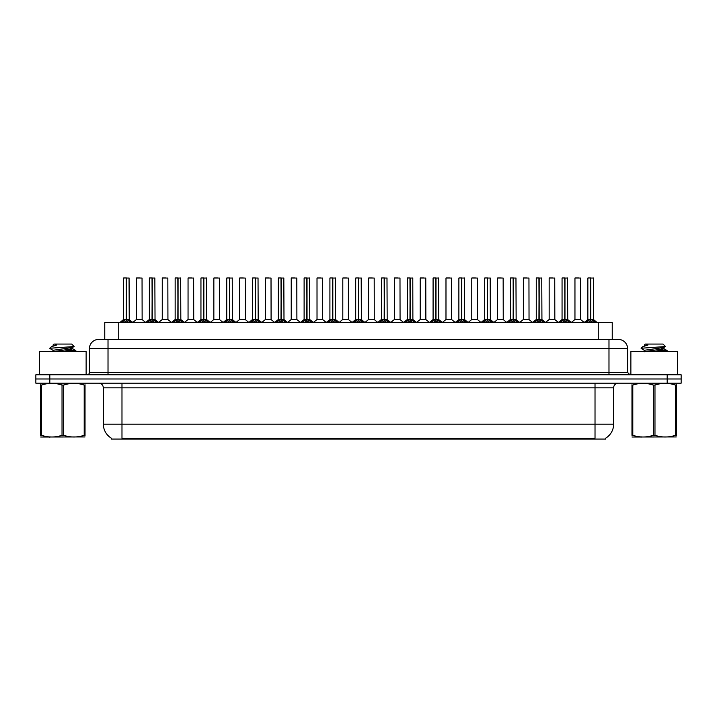 <?xml version="1.0" encoding="UTF-8"?>
<svg xmlns="http://www.w3.org/2000/svg" width="717" height="717" viewBox="0 0 717 717"><rect width="100%" height="100%" fill="white"/><g stroke="black" fill="none" stroke-linecap="round" stroke-linejoin="round"><path stroke-width="1.08" d="M102.181 339.41L104.763 339.41L104.763 322.65L612.237 322.65L612.237 339.41M605.722 438.123L605.722 439.046L111.278 439.046L111.278 438.123M111.413 438.204A16.294 16.294 0 0 1 103.356 424.15L121.98 424.15L121.98 438.204L595.02 438.204L595.02 424.15L613.644 424.15L613.644 387.834A4.652 4.652 0 0 1 618.296 383.174M103.356 424.15L103.356 387.834C103.087 385.002 101.536 383.452 98.704 383.174M605.587 438.204A16.294 16.294 0 0 0 613.644 424.15M681.15 383.174L681.15 378.988L35.85 378.988L35.85 383.174L49.814 383.174L49.814 378.988L35.85 378.988L35.85 374.794L49.814 374.794L49.814 378.988L681.15 378.988L681.15 383.174L49.814 383.174M627.608 348.722L89.392 348.722A9.312 9.312 0 0 1 98.704 339.41L618.296 339.41A9.312 9.312 0 0 1 627.608 348.722L627.608 372.464L629.938 374.794M89.392 348.722L89.392 372.464A2.33 2.33 0 0 1 87.062 374.794M681.15 374.794L681.15 378.988L681.15 374.794L49.814 374.794M121.585 322.65L123.19 320.974L126.237 319.432L126.237 321.055L126.398 277.954L123.656 277.954L126.317 277.954L126.317 319.388L129.535 320.974L131.13 322.65M126.246 277.954L123.566 278.044L123.566 319.388L126.237 319.432M126.479 319.432L126.479 321.055L126.398 319.388L129.15 319.388L126.479 319.397L126.479 277.954M126.792 319.576L129.239 319.576L129.06 277.954M126.237 278.044L126.398 319.388M126.317 277.954L125.43 277.954M125.932 319.576L123.566 319.397L126.362 319.388M129.526 322.659L126.479 321.055M126.237 321.055L123.19 322.659L123.19 320.974M139.958 319.388L139.134 319.388M136.463 278.044L142.047 278.044L142.136 319.576L136.382 319.576L139.259 319.388L136.463 319.397L136.463 278.044L142.047 278.044M140.191 277.954L136.553 277.954M147.379 322.65L148.984 320.974L152.031 319.432L152.031 321.055L152.192 277.954L149.45 277.954L152.112 277.954L152.112 319.388L155.329 320.974L156.924 322.65M152.031 277.954L149.36 278.044L149.36 319.388L152.031 319.432M152.273 319.432L152.273 321.055L152.192 319.388L154.944 319.388L152.273 319.397L152.273 277.954M152.578 319.576L155.033 319.576L154.854 277.954M152.031 278.044L152.192 319.388M152.112 277.954L151.224 277.954M151.726 319.576L149.36 319.397L152.156 319.388M155.329 320.974L155.329 322.65L152.273 321.055M152.031 321.055L148.984 322.659L148.984 320.974M173.173 322.65L174.778 320.974L177.825 319.432L177.825 321.055L177.986 277.954L175.244 277.954L177.906 277.954L177.906 319.388L181.123 320.974L182.718 322.65M177.825 277.954L175.154 278.044L175.154 319.388L177.825 319.432M178.067 319.432L178.067 321.055L177.986 319.388L180.738 319.388L178.067 319.397L178.067 277.954M178.372 319.576L180.827 319.576L180.648 277.954M177.825 278.044L177.986 319.388M177.906 277.954L177.018 277.954M177.52 319.576L175.154 319.397L177.95 319.388M181.123 320.974L181.123 322.65L178.067 321.055M177.825 321.055L174.778 322.659L174.778 320.974M198.968 322.65L200.563 320.974L203.619 319.432L203.619 321.055L203.78 277.954L201.038 277.954L203.7 277.954L203.7 319.388L206.917 320.974L208.513 322.65M203.619 277.954L200.948 278.044L200.948 319.388L203.619 319.432M203.861 319.432L203.861 321.055L203.78 319.388L206.532 319.388L203.861 319.397L203.861 277.954M204.166 319.576L206.621 319.576L206.442 277.954M203.619 278.044L203.78 319.388M203.7 277.954L202.812 277.954M203.314 319.576L200.948 319.397L203.736 319.388M206.917 320.974L206.917 322.65L203.861 321.055M203.619 321.055L200.572 322.659L200.563 320.974M224.762 322.65L226.357 320.974L229.413 319.432L229.413 321.055L229.574 277.954L226.832 277.954L229.494 277.954L229.494 319.388L232.702 320.974L234.307 322.65M229.413 277.954L226.742 278.044L226.742 319.388L229.413 319.432M229.655 319.432L229.655 321.055L229.574 319.388L232.326 319.388L229.655 319.397L229.655 277.954M229.96 319.576L232.416 319.576L232.236 277.954M229.413 278.044L229.574 319.388M229.494 277.954L228.598 277.954M229.108 319.576L226.742 319.397L229.53 319.388M232.702 320.974L232.702 322.65L229.655 321.055M229.413 321.055L226.366 322.659L226.357 320.974M165.752 319.388L164.928 319.388M162.257 278.044L167.841 278.044L167.93 319.576L162.167 319.576L165.053 319.388L162.257 319.397L162.257 278.044L167.841 278.044M165.977 277.954L162.347 277.954M191.547 319.388L190.722 319.388M188.051 278.044L193.635 278.044L193.724 319.576L187.962 319.576L190.847 319.388L188.051 319.397L188.051 278.044L193.635 278.044M191.771 277.954L188.141 277.954M217.341 319.388L216.516 319.388M213.845 278.044L219.429 278.044L219.519 319.576L213.756 319.576L216.633 319.388L213.845 319.397L213.845 278.044L219.429 278.044M217.565 277.954L213.935 277.954M86.13 374.794L86.13 351.608L39.578 351.608L39.578 374.794M677.422 374.794L677.422 351.608L630.87 351.608L630.87 374.794M85.027 436.94L40.681 437.012M85.027 435.604L85.027 435.3C85.027 437.558 85.027 437.558 85.027 435.3L84.203 435.3L84.203 385.056C77.391 382.806 70.544 382.806 63.679 385.056L62.029 385.056C55.218 382.806 48.371 382.806 41.505 385.056L40.681 385.056C40.681 382.806 40.681 382.806 40.681 385.056L40.681 384.751M63.679 385.056L63.679 435.3C70.49 437.558 77.337 437.558 84.203 435.3M63.679 435.3L62.029 435.3L62.029 385.056M85.027 384.751L85.027 385.056C85.027 382.806 85.027 382.806 85.027 385.056L84.203 385.056M69.755 351.608L75.859 350.658L69.074 349.645M75.581 351.608L75.859 350.658M74.926 351.007L65.274 350.084M53.175 350.425L49.849 348.435M53.049 351.76L53.049 350.281L72.534 347.476L74.138 346.481L71.727 344.07L53.981 344.07L53.183 345.002M74.102 346.553L50.181 348.22M49.849 348.202L51.436 346.723L56.679 345.002L55.146 345.002M85.027 385.056L85.027 435.3M41.505 385.056L41.505 435.3L40.681 435.3L40.681 385.056M41.505 435.3C48.317 437.558 55.164 437.558 62.029 435.3M40.681 435.3C40.681 437.558 40.681 437.558 40.681 435.3M72.534 347.476L72.659 348.812L69.854 348.068M53.192 351.608L72.659 348.812M51.436 346.723L56.679 345.002M676.319 436.94L631.973 437.012M676.319 435.604L676.319 435.3C676.319 437.558 676.319 437.558 676.319 435.3L675.495 435.3L675.495 385.056C668.683 382.806 661.836 382.806 654.971 385.056L653.321 385.056C646.51 382.806 639.663 382.806 632.797 385.056L631.973 385.056C631.973 382.806 631.973 382.806 631.973 385.056L631.973 384.751M654.971 385.056L654.971 435.3C661.782 437.558 668.629 437.558 675.495 435.3M654.971 435.3L653.321 435.3L653.321 385.056M676.319 384.751L676.319 385.056C676.319 382.806 676.319 382.806 676.319 385.056L675.495 385.056M661.056 351.608L667.151 350.658L660.366 349.645M666.873 351.608L667.151 350.658M666.218 351.007L656.566 350.084M644.466 350.425L641.141 348.435M644.341 351.76L644.341 350.281L663.825 347.476L665.43 346.481L663.019 344.07L645.273 344.07L644.475 345.002M665.394 346.553L641.473 348.22M641.141 348.202L642.728 346.723L647.971 345.002L646.438 345.002M676.319 385.056L676.319 435.3M632.797 385.056L632.797 435.3L631.973 435.3L631.973 385.056M632.797 435.3C639.609 437.558 646.456 437.558 653.321 435.3M631.973 435.3C631.973 437.558 631.973 437.558 631.973 435.3M663.825 347.476L663.951 348.812L661.146 348.068M644.484 351.608L663.951 348.812M642.728 346.723L647.971 345.002M250.556 322.65L252.151 320.974L255.207 319.432L255.207 321.055L255.369 277.954L252.626 277.954L255.288 277.954L255.288 319.388L258.496 320.974L260.101 322.65M255.207 277.954L252.536 278.044L252.536 319.388L255.207 319.432M255.449 319.432L255.449 321.055L255.369 319.388L258.12 319.388L255.449 319.397L255.44 277.954M255.754 319.576L258.201 319.576L258.03 277.954M255.207 278.044L255.369 319.388M255.288 277.954L254.392 277.954M254.902 319.576L252.536 319.397L255.324 319.388M258.496 320.974L258.496 322.65L255.449 321.055M255.207 321.055L252.16 322.659L252.151 320.974M276.35 322.65L277.945 320.974L281.001 319.432L281.001 321.055L281.163 277.954L278.42 277.954L281.082 277.954L281.082 319.388L284.291 320.974L285.886 322.65M281.001 277.954L278.33 278.044L278.33 319.388L281.001 319.432M281.243 319.432L281.243 321.055L281.163 319.388L283.914 319.388L281.243 319.397L281.234 277.954M281.548 319.576L283.995 319.576L283.824 277.954M281.001 278.044L281.163 319.388M281.082 277.954L280.186 277.954M280.688 319.576L278.33 319.397L281.118 319.388M284.291 320.974L284.291 322.65L281.243 321.055M281.001 321.055L277.954 322.659M302.144 322.65L303.739 320.974L306.795 319.432L306.795 321.055L306.957 277.954L304.214 277.954L306.876 277.954L306.876 319.388L310.085 320.974L311.68 322.65M306.795 277.954L304.116 278.044L304.116 319.388L306.795 319.432M307.037 319.432L307.037 321.055L306.957 319.388L309.708 319.388L307.037 319.397L307.028 277.954M307.342 319.576L309.789 319.576L309.61 277.954M306.795 278.044L306.957 319.388M306.876 277.954L305.98 277.954M306.482 319.576L304.125 319.397L306.912 319.388M310.076 322.659L307.037 321.055M306.795 321.055L303.748 322.659L303.739 320.974M243.135 319.388L242.31 319.388M239.639 278.044L245.223 278.044L245.313 319.576L239.55 319.576L242.427 319.388L239.639 319.397L239.639 278.044L245.223 278.044M243.359 277.954L239.729 277.954M268.929 319.388L268.104 319.388M265.433 278.044L271.017 278.044L271.098 319.576L265.344 319.576L268.221 319.388L265.433 319.397L265.433 278.044L271.017 278.044M269.153 277.954L265.523 277.954M294.723 319.388L293.898 319.388M291.227 278.044L296.811 278.044L296.892 319.576L291.138 319.576L294.015 319.388L291.227 319.397L291.227 278.044L296.811 278.044M294.947 277.954L291.317 277.954M327.938 322.65L329.533 320.974L332.58 319.432L332.58 321.055L332.751 277.954L330.008 277.954L332.67 277.954L332.67 319.388L335.879 320.974L337.474 322.65M332.589 277.954L329.91 278.044L329.91 319.388L332.58 319.432M332.831 319.432L332.831 321.055L332.751 319.388L335.502 319.388L332.831 319.397L332.822 277.954M333.136 319.576L335.583 319.576L335.404 277.954M332.58 278.044L332.751 319.388M332.67 277.954L331.774 277.954M332.276 319.576L329.919 319.397L332.706 319.388M335.879 320.974L335.879 322.65L332.831 321.055M332.58 321.055L329.542 322.659L329.533 320.974M353.732 322.65L355.327 320.974L358.375 319.432L358.375 321.055L358.545 277.954L355.802 277.954L358.455 277.954L358.455 319.388L361.673 320.974L363.268 322.65M358.383 277.954L355.704 278.044L355.704 319.388L358.375 319.432M358.625 319.432L358.625 321.055L358.545 319.388L361.296 319.388L358.625 319.397L358.617 277.954M358.93 319.576L361.377 319.576L361.198 277.954M358.375 278.044L358.545 319.388M358.455 277.954L357.568 277.954M358.07 319.576L355.704 319.397L358.5 319.388M361.673 320.974L361.673 322.65L358.625 321.055M358.375 321.055L355.336 322.659L355.327 320.974M379.526 322.65L381.121 320.974L384.169 319.432L384.169 321.055L384.33 277.954L381.596 277.954L384.249 277.954L384.249 319.388L387.467 320.974L389.062 322.65M384.178 277.954L381.498 278.044L381.498 319.388L384.169 319.432M384.42 319.432L384.42 321.055L384.33 319.388L387.09 319.388L384.42 319.397L384.411 277.954M384.724 319.576L387.171 319.576L386.992 277.954M384.169 278.044L384.294 319.388L381.498 319.388L377.617 322.65M384.249 277.954L383.362 277.954M387.467 320.974L387.467 322.65L384.42 321.055M384.169 321.055L381.13 322.659L381.121 320.974M405.32 322.65L406.915 320.974L409.963 319.432L409.963 321.055L410.124 277.954L407.39 277.954L410.043 277.954L410.043 319.388L413.261 320.974L414.856 322.65M409.972 277.954L407.292 278.044L407.292 319.388L409.963 319.432M410.205 319.432L410.205 321.055L410.124 319.388L412.884 319.388L412.786 277.954M412.884 278.044L410.205 278.044L410.205 319.388L412.965 319.576L410.518 319.576M409.963 278.044L410.124 319.388M410.043 277.954L409.156 277.954M409.658 319.576L407.292 319.397L410.088 319.388M413.261 320.974L413.261 322.65L410.205 321.055M409.963 321.055L406.924 322.659M431.114 322.65L432.709 320.974L435.757 319.432L435.757 321.055L435.918 277.954L433.176 277.954L435.837 277.954L435.837 319.388L439.055 320.974L440.65 322.65M435.766 277.954L433.086 278.044L433.086 319.388L435.757 319.432M435.999 319.432L435.999 321.055L435.918 319.388L438.67 319.388L435.999 319.397L435.999 277.954M436.312 319.576L438.759 319.576L438.58 277.954M435.757 278.044L435.918 319.388M435.837 277.954L434.95 277.954M435.452 319.576L433.086 319.397L435.882 319.388M439.046 322.659L435.999 321.055M435.757 321.055L432.718 322.659L432.709 320.974M320.517 319.388L319.692 319.388M317.013 278.044L322.605 278.044L322.686 319.576L316.932 319.576L319.809 319.388L317.022 319.397L317.013 278.044L322.605 278.044M320.741 277.954L317.111 277.954M346.311 319.388L345.477 319.388M348.399 278.044L342.807 278.044L348.399 278.044L348.39 319.397M346.535 277.954L342.905 277.954M342.807 278.044L342.807 319.388L345.603 319.388L342.807 319.388L339.159 322.462M372.105 319.388L371.272 319.388M374.193 278.044L368.601 278.044L374.193 278.044L374.274 319.576L368.61 319.397M372.329 277.954L368.699 277.954M368.601 278.044L368.601 319.397M397.899 319.388L397.066 319.388M394.395 278.044L399.987 278.044L400.068 319.576L394.314 319.576L397.191 319.388L394.395 319.397L394.395 278.044L399.987 278.044M398.123 277.954L394.493 277.954M423.684 319.388L422.86 319.388M420.189 278.044L425.773 278.044L425.862 319.576L420.108 319.576L422.985 319.388L420.189 319.397L420.189 278.044L425.773 278.044M423.917 277.954L420.287 277.954M456.899 322.65L458.504 320.974L461.551 319.432L461.551 321.055L461.712 277.954L458.97 277.954L461.631 277.954L461.631 319.388L464.849 320.974L466.444 322.65M461.56 277.954L458.88 278.044L458.88 319.388L461.551 319.432M461.793 319.432L461.793 321.055L461.712 319.388L464.464 319.388L461.793 319.397L461.793 277.954M462.098 319.576L464.553 319.576L464.374 277.954M461.551 278.044L461.712 319.388M461.631 277.954L460.744 277.954M461.246 319.576L458.88 319.397L461.676 319.388M464.849 320.974L464.849 322.65L461.793 321.055M461.551 321.055L458.504 322.659L458.504 320.974M482.693 322.65L484.298 320.974L487.345 319.432L487.345 321.055L487.506 277.954L484.764 277.954L487.426 277.954L487.426 319.388L490.643 320.974L492.238 322.65M487.345 277.954L484.674 278.044L484.674 319.388L487.345 319.432M487.587 319.432L487.587 321.055L487.506 319.388L490.258 319.388L487.587 319.397L487.587 277.954M487.892 319.576L490.347 319.576L490.168 277.954M487.345 278.044L487.506 319.388M487.426 277.954L486.538 277.954M487.04 319.576L484.674 319.397L487.47 319.388M490.643 320.974L490.643 322.65L487.587 321.055M487.345 321.055L484.298 322.659L484.298 320.974M508.487 322.65L510.083 320.974L513.139 319.432L513.139 321.055L513.3 277.954L510.558 277.954L513.22 277.954L513.22 319.388L516.437 320.974L518.033 322.65M513.139 277.954L510.468 278.044L510.468 319.388L513.139 319.432M513.381 319.432L513.381 321.055L513.3 319.388L516.052 319.388L513.381 319.397L513.381 277.954M513.686 319.576L516.141 319.576L515.962 277.954M513.139 278.044L513.264 319.388L510.468 319.388L506.587 322.65M513.22 277.954L512.332 277.954M516.437 320.974L516.437 322.65L513.381 321.055M513.139 321.055L510.092 322.659L510.083 320.974M534.282 322.65L535.877 320.974L538.933 319.432L538.933 321.055L539.094 277.954L536.352 277.954L539.014 277.954L539.014 319.388L542.222 320.974L543.827 322.65M538.933 277.954L536.262 278.044L536.262 319.388L538.933 319.432M539.175 319.432L539.175 321.055L539.094 319.388L541.846 319.388L539.175 319.397L539.175 277.954M539.48 319.576L541.935 319.576L541.756 277.954M538.933 278.044L539.094 319.388M539.014 277.954L538.126 277.954M538.628 319.576L536.262 319.397L539.05 319.388M542.222 320.974L542.222 322.65L539.175 321.055M538.933 321.055L535.886 322.659L535.877 320.974M560.076 322.65L561.671 320.974L564.727 319.432L564.727 321.055L564.888 277.954L562.146 277.954L564.808 277.954L564.808 319.388L568.016 320.974L569.621 322.65M564.727 277.954L562.056 278.044L562.056 319.388L564.727 319.432M564.969 319.432L564.969 321.055L564.888 319.388L567.64 319.388L564.969 319.397L564.969 277.954M565.274 319.576L567.73 319.576L567.55 277.954M564.727 278.044L564.888 319.388M564.808 277.954L563.912 277.954M564.422 319.576L562.056 319.397L564.844 319.388M568.016 320.974L568.016 322.65L564.969 321.055M564.727 321.055L561.68 322.659L561.671 320.974M585.87 322.65L587.465 320.974L590.521 319.432L590.521 321.055L590.683 277.954L587.94 277.954L590.602 277.954L590.602 319.388L593.81 320.974L595.415 322.65M590.521 277.954L587.85 278.044L587.85 319.388L590.521 319.432M590.763 319.432L590.763 321.055L590.683 319.388L593.434 319.388L590.763 319.397L590.754 277.954M591.068 319.576L593.515 319.576L593.344 277.954M590.521 278.044L590.683 319.388M590.602 277.954L589.706 277.954M590.208 319.576L587.85 319.397L590.638 319.388M593.81 320.974L593.81 322.65L590.763 321.055M590.521 321.055L587.474 322.659M449.478 319.388L448.654 319.388M445.983 278.044L451.567 278.044L451.656 319.576L445.902 319.576L448.779 319.388L445.983 319.397L445.983 278.044L451.567 278.044M449.711 277.954L446.073 277.954M475.272 319.388L474.448 319.388M471.777 278.044L477.361 278.044L477.45 319.576L471.687 319.576L474.573 319.388L471.777 319.397L471.777 278.044L477.361 278.044M475.505 277.954L471.867 277.954M501.066 319.388L500.242 319.388M497.571 278.044L503.155 278.044L503.244 319.576L497.481 319.576L500.367 319.388L497.571 319.397L497.571 278.044L503.155 278.044M501.291 277.954L497.661 277.954M526.861 319.388L526.036 319.388M523.365 278.044L528.949 278.044L529.038 319.576L523.276 319.576L526.153 319.388L523.365 319.397L523.365 278.044L528.949 278.044M527.085 277.954L523.455 277.954M552.655 319.388L551.83 319.388M549.159 278.044L554.743 278.044L554.833 319.576L549.07 319.576L551.947 319.388L549.159 319.397L549.159 278.044L554.743 278.044M552.879 277.954L549.249 277.954M578.449 319.388L577.624 319.388M574.953 278.044L580.537 278.044L580.618 319.576L574.864 319.576L577.741 319.388L574.953 319.397L574.953 278.044L580.537 278.044M578.673 277.954L575.043 277.954M593.156 439.046L593.156 438.123M123.844 439.046L123.844 438.123M118.735 339.41L118.735 322.65M598.265 339.41L598.265 322.65M595.02 383.174L595.02 387.834L103.356 387.834M613.644 387.834L595.02 387.834L595.02 424.15L121.98 424.15L121.98 383.174M667.186 383.174L667.186 374.794M108.016 374.794L108.016 339.41M89.392 372.464L627.608 372.464M608.984 339.41L608.984 374.794M129.15 278.044L126.479 278.044M129.535 320.974L129.535 322.65M130.019 321.395L130.019 322.65M122.697 321.395L122.697 322.65M154.944 278.044L152.273 278.044M155.813 321.395L155.813 322.65M148.491 321.395L148.491 322.65M180.738 278.044L178.067 278.044M181.607 321.395L181.607 322.65M174.285 321.395L174.285 322.65M206.532 278.044L203.861 278.044M207.401 321.395L207.401 322.65M200.079 321.395L200.079 322.65M232.326 278.044L229.655 278.044M233.195 321.395L233.195 322.65M225.873 321.395L225.873 322.65M258.12 278.044L255.449 278.044M258.989 321.395L258.989 322.65M251.667 321.395L251.667 322.65M283.914 278.044L281.243 278.044M284.783 321.395L284.783 322.65M277.945 320.974L277.945 322.65M277.461 321.395L277.461 322.65M309.708 278.044L307.037 278.044M310.085 320.974L310.085 322.65M310.578 321.395L310.578 322.65M303.255 321.395L303.255 322.65M335.502 278.044L332.831 278.044M336.372 321.395L336.372 322.65M329.04 321.395L329.04 322.65M361.296 278.044L358.625 278.044M362.166 321.395L362.166 322.65M354.834 321.395L354.834 322.65M383.864 319.576L381.417 319.576M387.09 278.044L384.42 278.044M387.96 321.395L387.96 322.65M380.628 321.395L380.628 322.65M413.745 321.395L413.745 322.65M406.915 320.974L406.915 322.65M406.422 321.395L406.422 322.65M438.67 278.044L435.999 278.044M439.055 320.974L439.055 322.65M439.539 321.395L439.539 322.65M432.217 321.395L432.217 322.65M348.399 319.397L342.726 319.576M464.464 278.044L461.793 278.044M465.333 321.395L465.333 322.65M458.011 321.395L458.011 322.65M490.258 278.044L487.587 278.044M491.127 321.395L491.127 322.65M483.805 321.395L483.805 322.65M512.834 319.576L510.379 319.576M516.052 278.044L513.381 278.044M516.921 321.395L516.921 322.65M509.599 321.395L509.599 322.65M541.846 278.044L539.175 278.044M542.715 321.395L542.715 322.65M535.393 321.395L535.393 322.65M567.64 278.044L564.969 278.044M568.509 321.395L568.509 322.65M561.187 321.395L561.187 322.65M593.434 278.044L590.763 278.044M594.303 321.395L594.303 322.65M587.465 320.974L587.465 322.65M586.981 321.395L586.981 322.65M123.485 319.576L119.685 322.65M129.239 319.576L133.039 322.65M136.382 319.576L132.806 322.462M142.136 319.576L145.703 322.462M149.27 319.576L145.479 322.65M155.033 319.576L158.824 322.65M175.065 319.576L171.273 322.65M180.827 319.576L184.619 322.65M200.859 319.576L197.067 322.65M206.621 319.576L210.413 322.65M226.653 319.576L222.862 322.65M232.416 319.576L236.207 322.65M162.167 319.576L158.6 322.462M167.93 319.576L171.497 322.462M187.962 319.576L184.394 322.462M193.724 319.576L197.292 322.462M213.756 319.576L210.189 322.462M219.519 319.576L223.086 322.462M50.244 436.886L49.724 437.182M53.049 345.002L53.049 345.854M72.534 348.659L75.769 350.55M641.536 436.886L641.016 437.182M644.341 345.002L644.341 345.854M663.825 348.659L667.061 350.55M252.447 319.576L248.647 322.65M258.201 319.576L262.001 322.65M278.241 319.576L274.441 322.65M283.995 319.576L287.795 322.65M304.035 319.576L300.235 322.65M309.789 319.576L313.589 322.65M239.55 319.576L235.983 322.462M245.313 319.576L248.88 322.462M265.344 319.576L261.777 322.462M271.098 319.576L274.674 322.462M291.138 319.576L287.571 322.462M296.892 319.576L300.468 322.462M329.829 319.576L326.029 322.65M335.583 319.576L339.383 322.65M355.623 319.576L351.823 322.65M361.377 319.576L365.177 322.65M387.171 319.576L390.971 322.65M407.211 319.576L403.411 322.65M412.965 319.576L416.765 322.65M433.005 319.576L429.205 322.65M438.759 319.576L442.559 322.65M316.932 319.576L313.365 322.462M322.686 319.576L326.262 322.462M348.48 319.576L352.056 322.462M368.52 319.576L364.944 322.462M374.274 319.576L377.841 322.462M394.314 319.576L390.738 322.462M400.068 319.576L403.635 322.462M420.108 319.576L416.532 322.462M425.862 319.576L429.429 322.462M458.799 319.576L454.999 322.65M464.553 319.576L468.353 322.65M484.584 319.576L480.793 322.65M490.347 319.576L494.138 322.65M516.141 319.576L519.933 322.65M536.173 319.576L532.381 322.65M541.935 319.576L545.727 322.65M561.967 319.576L558.176 322.65M567.73 319.576L571.521 322.65M587.761 319.576L583.961 322.65M593.515 319.576L597.315 322.65M445.902 319.576L442.326 322.462M451.656 319.576L455.223 322.462M471.687 319.576L468.12 322.462M477.45 319.576L481.017 322.462M497.481 319.576L493.914 322.462M503.244 319.576L506.811 322.462M523.276 319.576L519.708 322.462M529.038 319.576L532.606 322.462M549.07 319.576L545.503 322.462M554.833 319.576L558.4 322.462M574.864 319.576L571.297 322.462M580.618 319.576L584.194 322.462"/></g></svg>
